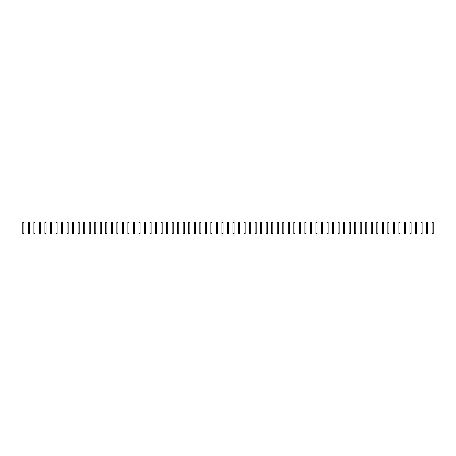 <?xml version="1.0" encoding="UTF-8"?>
<svg xmlns="http://www.w3.org/2000/svg" width="456" height="456" viewBox="0 0 456 456"><rect width="100%" height="100%" fill="white"/><g stroke="black" fill="none" stroke-linecap="round" stroke-linejoin="round"><path stroke-width="0.68" d="M22.8 224.033L22.8 233.626L23.906 233.626L23.906 224.033L22.8 224.033L22.8 222.374L23.906 222.374L23.906 224.033M28.329 224.033L28.329 233.626L29.435 233.626L29.435 224.033L28.329 224.033L28.329 222.374L29.435 222.374L29.435 224.033M33.864 224.033L33.864 233.626L34.969 233.626L34.969 224.033L33.864 224.033L33.864 222.374L34.969 222.374L34.969 224.033M39.393 224.033L39.393 233.626L40.498 233.626L40.498 224.033L39.393 224.033L39.393 222.374L40.498 222.374L40.498 224.033M44.922 224.033L44.922 233.626L46.027 233.626L46.027 224.033L44.922 224.033L44.922 222.374L46.027 222.374L46.027 224.033M50.456 224.033L50.456 233.626L51.562 233.626L51.562 224.033L50.456 224.033L50.456 222.374L51.562 222.374L51.562 224.033M55.985 224.033L55.985 233.626L57.091 233.626L57.091 224.033L55.985 224.033L55.985 222.374L57.091 222.374L57.091 224.033M61.514 224.033L61.514 233.626L62.626 233.626L62.626 224.033L61.514 224.033L61.514 222.374L62.626 222.374L62.626 224.033M67.049 224.033L67.049 233.626L68.155 233.626L68.155 224.033L67.049 224.033L67.049 222.374L68.155 222.374L68.155 224.033M72.578 224.033L72.578 233.626L73.684 233.626L73.684 224.033L72.578 224.033L72.578 222.374L73.684 222.374L73.684 224.033M78.113 224.033L78.113 233.626L79.219 233.626L79.219 224.033L78.113 224.033L78.113 222.374L79.219 222.374L79.219 224.033M83.642 224.033L83.642 233.626L84.748 233.626L84.748 224.033L83.642 224.033L83.642 222.374L84.748 222.374L84.748 224.033M89.171 224.033L89.171 233.626L90.277 233.626L90.277 224.033L89.171 224.033L89.171 222.374L90.277 222.374L90.277 224.033M94.706 224.033L94.706 233.626L95.811 233.626L95.811 224.033L94.706 224.033L94.706 222.374L95.811 222.374L95.811 224.033M100.234 224.033L100.234 233.626L101.34 233.626L101.34 224.033L100.234 224.033L100.234 222.374L101.34 222.374L101.34 224.033M105.763 224.033L105.763 233.626L106.869 233.626L106.869 224.033L105.763 224.033L105.763 222.374L106.869 222.374L106.869 224.033M111.298 224.033L111.298 233.626L112.404 233.626L112.404 224.033L111.298 224.033L111.298 222.374L112.404 222.374L112.404 224.033M116.827 224.033L116.827 233.626L117.933 233.626L117.933 224.033L116.827 224.033L116.827 222.374L117.933 222.374L117.933 224.033M122.356 224.033L122.356 233.626L123.462 233.626L123.462 224.033L122.356 224.033L122.356 222.374L123.462 222.374L123.462 224.033M127.891 224.033L127.891 233.626L128.997 233.626L128.997 224.033L127.891 224.033L127.891 222.374L128.997 222.374L128.997 224.033M133.42 224.033L133.42 233.626L134.526 233.626L134.526 224.033L133.42 224.033L133.42 222.374L134.526 222.374L134.526 224.033M138.949 224.033L138.949 233.626L140.055 233.626L140.055 224.033L138.949 224.033L138.949 222.374L140.055 222.374L140.055 224.033M144.484 224.033L144.484 233.626L145.589 233.626L145.589 224.033L144.484 224.033L144.484 222.374L145.589 222.374L145.589 224.033M150.013 224.033L150.013 233.626L151.118 233.626L151.118 224.033L150.013 224.033L150.013 222.374L151.118 222.374L151.118 224.033M155.542 224.033L155.542 233.626L156.647 233.626L156.647 224.033L155.542 224.033L155.542 222.374L156.647 222.374L156.647 224.033M161.076 224.033L161.076 233.626L162.182 233.626L162.182 224.033L161.076 224.033L161.076 222.374L162.182 222.374L162.182 224.033M166.605 224.033L166.605 233.626L167.711 233.626L167.711 224.033L166.605 224.033L166.605 222.374L167.711 222.374L167.711 224.033M172.134 224.033L172.134 233.626L173.246 233.626L173.246 224.033L172.134 224.033L172.134 222.374L173.246 222.374L173.246 224.033M177.669 224.033L177.669 233.626L178.775 233.626L178.775 224.033L177.669 224.033L177.669 222.374L178.775 222.374L178.775 224.033M183.198 224.033L183.198 233.626L184.304 233.626L184.304 224.033L183.198 224.033L183.198 222.374L184.304 222.374L184.304 224.033M188.733 224.033L188.733 233.626L189.838 233.626L189.838 224.033L188.733 224.033L188.733 222.374L189.838 222.374L189.838 224.033M194.262 224.033L194.262 233.626L195.367 233.626L195.367 224.033L194.262 224.033L194.262 222.374L195.367 222.374L195.367 224.033M199.791 224.033L199.791 233.626L200.896 233.626L200.896 224.033L199.791 224.033L199.791 222.374L200.896 222.374L200.896 224.033M205.325 224.033L205.325 233.626L206.431 233.626L206.431 224.033L205.325 224.033L205.325 222.374L206.431 222.374L206.431 224.033M210.854 224.033L210.854 233.626L211.96 233.626L211.96 224.033L210.854 224.033L210.854 222.374L211.96 222.374L211.96 224.033M216.383 224.033L216.383 233.626L217.489 233.626L217.489 224.033L216.383 224.033L216.383 222.374L217.489 222.374L217.489 224.033M221.918 224.033L221.918 233.626L223.024 233.626L223.024 224.033L221.918 224.033L221.918 222.374L223.024 222.374L223.024 224.033M227.447 224.033L227.447 233.626L228.553 233.626L228.553 224.033L227.447 224.033L227.447 222.374L228.553 222.374L228.553 224.033M232.976 224.033L232.976 233.626L234.082 233.626L234.082 224.033L232.976 224.033L232.976 222.374L234.082 222.374L234.082 224.033M238.511 224.033L238.511 233.626L239.617 233.626L239.617 224.033L238.511 224.033L238.511 222.374L239.617 222.374L239.617 224.033M244.04 224.033L244.04 233.626L245.146 233.626L245.146 224.033L244.04 224.033L244.04 222.374L245.146 222.374L245.146 224.033M249.569 224.033L249.569 233.626L250.675 233.626L250.675 224.033L249.569 224.033L249.569 222.374L250.675 222.374L250.675 224.033M255.103 224.033L255.103 233.626L256.209 233.626L256.209 224.033L255.103 224.033L255.103 222.374L256.209 222.374L256.209 224.033M260.632 224.033L260.632 233.626L261.738 233.626L261.738 224.033L260.632 224.033L260.632 222.374L261.738 222.374L261.738 224.033M266.161 224.033L266.161 233.626L267.267 233.626L267.267 224.033L266.161 224.033L266.161 222.374L267.267 222.374L267.267 224.033M271.696 224.033L271.696 233.626L272.802 233.626L272.802 224.033L271.696 224.033L271.696 222.374L272.802 222.374L272.802 224.033M277.225 224.033L277.225 233.626L278.331 233.626L278.331 224.033L277.225 224.033L277.225 222.374L278.331 222.374L278.331 224.033M282.754 224.033L282.754 233.626L283.866 233.626L283.866 224.033L282.754 224.033L282.754 222.374L283.866 222.374L283.866 224.033M288.289 224.033L288.289 233.626L289.395 233.626L289.395 224.033L288.289 224.033L288.289 222.374L289.395 222.374L289.395 224.033M293.818 224.033L293.818 233.626L294.924 233.626L294.924 224.033L293.818 224.033L293.818 222.374L294.924 222.374L294.924 224.033M299.353 224.033L299.353 233.626L300.458 233.626L300.458 224.033L299.353 224.033L299.353 222.374L300.458 222.374L300.458 224.033M304.882 224.033L304.882 233.626L305.987 233.626L305.987 224.033L304.882 224.033L304.882 222.374L305.987 222.374L305.987 224.033M310.411 224.033L310.411 233.626L311.516 233.626L311.516 224.033L310.411 224.033L310.411 222.374L311.516 222.374L311.516 224.033M315.945 224.033L315.945 233.626L317.051 233.626L317.051 224.033L315.945 224.033L315.945 222.374L317.051 222.374L317.051 224.033M321.474 224.033L321.474 233.626L322.58 233.626L322.58 224.033L321.474 224.033L321.474 222.374L322.58 222.374L322.58 224.033M327.003 224.033L327.003 233.626L328.109 233.626L328.109 224.033L327.003 224.033L327.003 222.374L328.109 222.374L328.109 224.033M332.538 224.033L332.538 233.626L333.644 233.626L333.644 224.033L332.538 224.033L332.538 222.374L333.644 222.374L333.644 224.033M338.067 224.033L338.067 233.626L339.173 233.626L339.173 224.033L338.067 224.033L338.067 222.374L339.173 222.374L339.173 224.033M343.596 224.033L343.596 233.626L344.702 233.626L344.702 224.033L343.596 224.033L343.596 222.374L344.702 222.374L344.702 224.033M349.131 224.033L349.131 233.626L350.236 233.626L350.236 224.033L349.131 224.033L349.131 222.374L350.236 222.374L350.236 224.033M354.66 224.033L354.66 233.626L355.765 233.626L355.765 224.033L354.66 224.033L354.66 222.374L355.765 222.374L355.765 224.033M360.189 224.033L360.189 233.626L361.294 233.626L361.294 224.033L360.189 224.033L360.189 222.374L361.294 222.374L361.294 224.033M365.723 224.033L365.723 233.626L366.829 233.626L366.829 224.033L365.723 224.033L365.723 222.374L366.829 222.374L366.829 224.033M371.252 224.033L371.252 233.626L372.358 233.626L372.358 224.033L371.252 224.033L371.252 222.374L372.358 222.374L372.358 224.033M376.781 224.033L376.781 233.626L377.887 233.626L377.887 224.033L376.781 224.033L376.781 222.374L377.887 222.374L377.887 224.033M382.316 224.033L382.316 233.626L383.422 233.626L383.422 224.033L382.316 224.033L382.316 222.374L383.422 222.374L383.422 224.033M387.845 224.033L387.845 233.626L388.951 233.626L388.951 224.033L387.845 224.033L387.845 222.374L388.951 222.374L388.951 224.033M393.374 224.033L393.374 233.626L394.486 233.626L394.486 224.033L393.374 224.033L393.374 222.374L394.486 222.374L394.486 224.033M398.909 224.033L398.909 233.626L400.015 233.626L400.015 224.033L398.909 224.033L398.909 222.374L400.015 222.374L400.015 224.033M404.438 224.033L404.438 233.626L405.544 233.626L405.544 224.033L404.438 224.033L404.438 222.374L405.544 222.374L405.544 224.033M409.972 224.033L409.972 233.626L411.078 233.626L411.078 224.033L409.972 224.033L409.972 222.374L411.078 222.374L411.078 224.033M415.501 224.033L415.501 233.626L416.607 233.626L416.607 224.033L415.501 224.033L415.501 222.374L416.607 222.374L416.607 224.033M421.03 224.033L421.03 233.626L422.136 233.626L422.136 224.033L421.03 224.033L421.03 222.374L422.136 222.374L422.136 224.033M426.565 224.033L426.565 233.626L427.671 233.626L427.671 224.033L426.565 224.033L426.565 222.374L427.671 222.374L427.671 224.033M432.094 224.033L432.094 233.626L433.2 233.626L433.2 224.033L432.094 224.033L432.094 222.374L433.2 222.374L433.2 224.033"/></g></svg>
